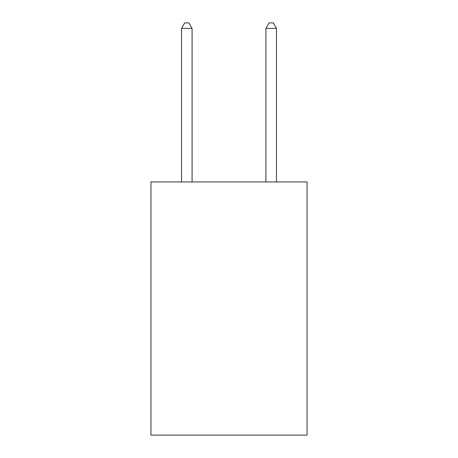 <?xml version="1.0" encoding="UTF-8"?>
<svg xmlns="http://www.w3.org/2000/svg" width="458" height="458" viewBox="0 0 458 458"><rect width="100%" height="100%" fill="white"/><g stroke="black" fill="none" stroke-linecap="round" stroke-linejoin="round"><path stroke-width="0.69" d="M307.055 181.958L307.055 435.1L150.945 435.1L150.945 181.958L307.055 181.958M192.085 181.958L192.085 28.385L181.534 28.385L181.534 181.958M181.534 28.385L184.7 22.9L188.919 22.9L192.085 28.385M276.466 181.958L276.466 28.385L265.915 28.385L265.915 181.958M265.915 28.385L269.081 22.9L273.3 22.9L276.466 28.385"/></g></svg>
